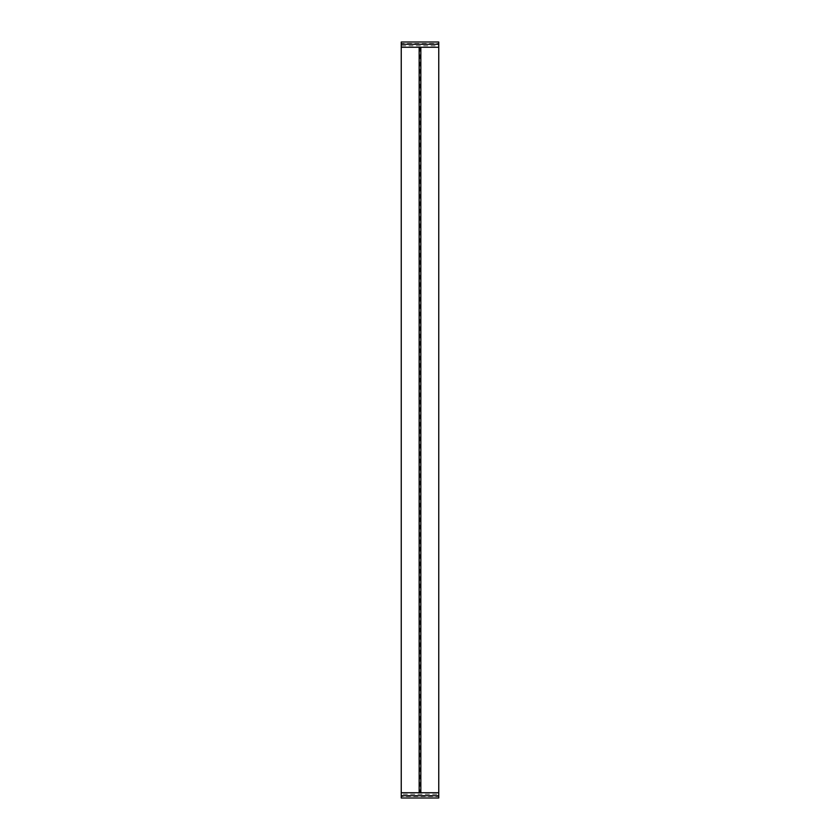 <?xml version="1.0" encoding="UTF-8"?>
<svg xmlns="http://www.w3.org/2000/svg" width="840" height="840" viewBox="0 0 840 840"><rect width="100%" height="100%" fill="white"/><g stroke="black" fill="none" stroke-linecap="round" stroke-linejoin="round"><path stroke-width="0.63" stroke-dasharray="4.2 3.15" d="M401.247 45.77L401.247 47.261L438.753 47.261L438.753 45.77L401.247 45.77L401.247 42M438.753 45.77L438.753 43.523L401.247 43.512M438.753 42L438.753 43.523M438.753 47.261L438.753 792.74L401.247 792.74L401.247 794.231L438.753 794.231L438.753 798M401.247 794.231L401.247 796.477L438.753 796.488M438.753 792.74L438.753 794.231M401.247 798L401.247 796.477M401.247 47.261L401.247 792.74M420.389 47.261L420.389 792.74M419.612 47.261L419.612 792.74"/><path stroke-width="1.26" d="M401.247 44.247L438.753 44.258L438.753 42L401.247 42L401.247 47.261L438.753 47.261L438.753 44.258M438.753 795.753L401.247 795.743L401.247 798L438.753 798L438.753 792.74L401.247 792.74L401.247 795.743M401.247 47.261L401.247 792.74M438.753 47.261L438.753 792.74M419.16 47.261L419.16 792.74M420.84 47.261L420.84 792.74"/></g></svg>
